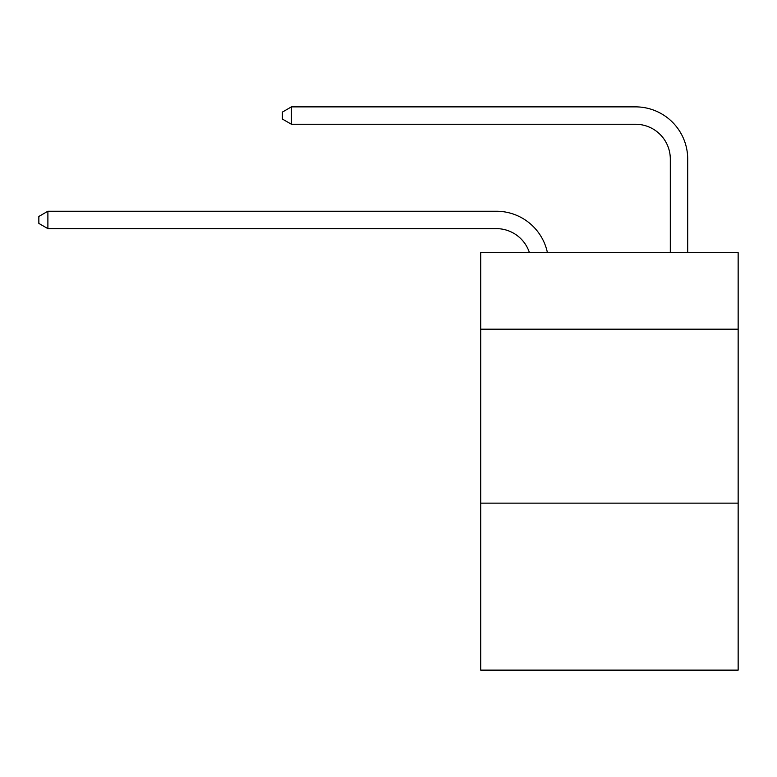 <?xml version="1.0" encoding="UTF-8"?>
<svg xmlns="http://www.w3.org/2000/svg" width="777" height="777" viewBox="0 0 777 777"><rect width="100%" height="100%" fill="white"/><g stroke="black" fill="none" stroke-linecap="round" stroke-linejoin="round"><path stroke-width="1.17" d="M738.15 329.186L738.15 252.642L480.701 252.642L480.701 329.186L738.15 329.186L738.15 670.133L480.701 670.133L480.701 329.186M738.15 503.137L480.701 503.137M529.428 252.642A34.79 34.79 -47.4 0 0 496.348 228.632A34.79 34.79 -47.4 0 1 529.428 252.642A34.79 34.79 -47.4 0 0 496.348 228.632A34.79 34.79 -47.4 0 1 529.428 252.642A34.79 34.79 -47.4 0 0 496.348 228.632A34.79 34.79 -47.4 0 1 529.428 252.642A34.79 34.79 -47.4 0 0 496.348 228.632A34.79 34.79 -47.4 0 1 529.428 252.642A34.79 34.79 -47.4 0 0 496.348 228.632A34.79 34.79 -47.4 0 1 529.428 252.642A34.79 34.79 -47.4 0 0 496.348 228.632A34.79 34.79 -47.4 0 1 529.428 252.642A34.79 34.79 -47.4 0 0 496.348 228.632A34.79 34.79 -47.4 0 1 529.428 252.642A34.79 34.79 -47.4 0 0 496.348 228.632A34.79 34.79 -47.4 0 1 529.428 252.642A34.79 34.79 -47.4 0 0 496.348 228.632L47.892 228.632L38.85 223.417L38.85 216.462L47.892 211.237L496.348 211.237A52.185 52.185 132.6 0 1 547.416 252.642M670.308 252.642L670.308 159.052A34.79 34.79 23 0 0 635.518 124.262L291.433 124.262L282.391 119.046L282.391 112.082L291.433 106.867L635.518 106.867A52.185 52.185 -157 0 1 687.703 159.052L687.703 252.642M47.892 211.237L496.348 211.237L47.892 211.237L496.348 211.237L47.892 211.237L496.348 211.237L47.892 211.237L496.348 211.237L47.892 211.237L496.348 211.237L47.892 211.237L496.348 211.237L47.892 211.237L496.348 211.237L47.892 211.237L496.348 211.237L47.892 211.237L47.892 228.632M670.308 159.052A34.79 34.79 23 0 0 635.518 124.262A34.79 34.79 23 0 1 670.308 159.052A34.79 34.79 23 0 0 635.518 124.262A34.79 34.79 23 0 1 670.308 159.052A34.79 34.79 23 0 0 635.518 124.262A34.79 34.79 23 0 1 670.308 159.052A34.79 34.79 23 0 0 635.518 124.262A34.79 34.79 23 0 1 670.308 159.052A34.79 34.79 23 0 0 635.518 124.262A34.79 34.79 23 0 1 670.308 159.052A34.79 34.79 23 0 0 635.518 124.262A34.79 34.79 23 0 1 670.308 159.052A34.79 34.79 23 0 0 635.518 124.262A34.79 34.79 23 0 1 670.308 159.052A34.79 34.79 23 0 0 635.518 124.262A34.79 34.79 23 0 1 670.308 159.052M291.433 106.867L291.433 124.262"/></g></svg>
